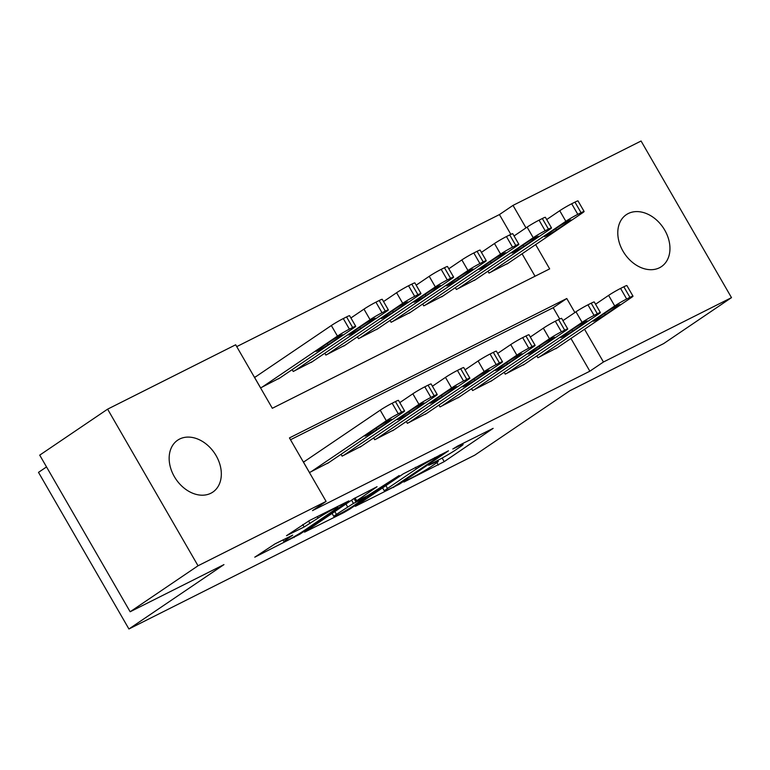 <?xml version="1.0" encoding="UTF-8"?>
<svg xmlns="http://www.w3.org/2000/svg" width="770" height="770" viewBox="0 0 770 770"><rect width="100%" height="100%" fill="white"/><g stroke="black" fill="none" stroke-linecap="round" stroke-linejoin="round"><path stroke-width="1.16" d="M403.942 482.039L444.213 461.654L493.147 428.361L457.621 446.061L452.837 449.006L458.294 446.379A15.381 0.991 150 0 1 463.088 444.463A15.381 0.991 150 0 1 460.008 447.004L456.013 449.709A15.381 0.991 150 0 1 437.235 460.643L428.726 465.244L433.5 463.165A15.381 0.991 150 0 1 438.303 461.249A15.381 0.991 150 0 1 435.223 463.79L431.229 466.505A15.381 0.991 150 0 1 412.45 477.429L403.942 482.039M179.593 439.054A31.349 23.283 -124.1 0 1 215.34 454.358A31.349 23.283 -124.1 0 1 212.818 492.107A31.349 23.283 -124.1 0 1 210.874 493.243A31.349 23.283 -124.1 0 1 175.137 477.939A31.349 23.283 -124.1 0 1 177.658 440.199A31.349 23.283 -124.1 0 1 179.593 439.054M628.233 213.55A31.349 23.283 -124.1 0 1 663.971 228.854A31.349 23.283 -124.1 0 1 661.449 266.603A31.349 23.283 -124.1 0 1 659.515 267.739A31.349 23.283 -124.1 0 1 623.767 252.435A31.349 23.283 -124.1 0 1 626.289 214.695A31.349 23.283 -124.1 0 1 628.233 213.55M275.063 543.861L254.774 557.182L299.934 534.178L348.868 500.885L309.579 520.481L286.488 535.699L304.16 526.969L318.087 518.095A12.859 0.828 150 0 1 330.253 510.818A12.859 0.828 150 0 1 337.799 507.363A12.859 0.828 150 0 1 335.229 509.48L303.64 530.876A12.859 0.828 150 0 1 291.483 538.153A12.859 0.828 150 0 1 283.938 541.608A12.859 0.828 150 0 1 286.507 539.491L292.735 535.131L275.063 543.861M510.856 234.359L499.432 214.58L513.013 205.388L641.073 141.016L731.5 297.634L663.625 343.613L569.81 390.765L474.782 455.147L128.927 628.984L223.955 564.612L130.149 611.765L198.034 565.777L107.608 409.159L235.668 344.787L272.33 408.283L549.665 268.884L535.65 244.61M731.5 297.634L603.439 362.006L584.536 329.271M574.872 312.533L566.778 298.51L289.443 437.918L326.095 501.405L312.524 510.606L589.859 371.198L603.439 362.006M326.095 501.405L198.034 565.777M355.336 506.323L399.534 484.109L448.467 450.816L403.307 473.829L355.336 506.323M343.863 512.56L304.574 532.147L353.507 498.864L377.05 486.717L355.673 501.482L367.896 495.495L399.178 475.542L349.734 509.143L343.863 512.56L343.478 511.886M256.131 376.472L254.495 377.29L260.606 387.878L280.068 377.829M536.815 355.884L537.884 357.732L557.336 347.684M504.186 372.285L505.255 374.133L524.716 364.085M471.558 388.686L472.626 390.534L492.088 380.486M438.929 405.087L439.997 406.935L459.459 396.887M406.3 421.488L407.369 423.336L426.83 413.288M373.681 437.889L374.74 439.737L394.202 429.689M341.052 454.29L342.111 456.138L361.573 446.09M589.859 371.198L570.955 338.463M559.732 319.021L553.197 307.711L290.502 439.757M305.007 461.134L303.38 461.952L309.482 472.539L328.944 462.491M499.432 214.58L236.737 346.625M535.034 276.238L522.079 253.802M508.46 263.032L488.998 273.071L487.939 271.233M475.831 279.433L456.379 289.472L455.311 287.633M443.202 295.824L423.75 305.873L422.682 304.025M410.574 312.225L391.122 322.274L390.053 320.426M377.945 328.626L358.493 338.675L357.424 336.827M345.326 345.027L325.864 355.076L324.796 353.228M312.697 361.428L293.235 371.477L292.167 369.629M46.527 466.928L38.5 472.366L128.927 628.984M130.149 611.765L39.722 455.137L107.608 409.159M525.997 227.872L513.013 205.388M553.197 307.711L566.778 298.51M393.874 486.765L440.094 455.85L435.069 458.044A15.381 0.991 150 0 0 416.291 468.978L387.512 488.478A15.381 0.991 150 0 0 384.432 491.019A15.381 0.991 150 0 0 389.235 489.104L393.874 486.765M336.442 514.37A12.859 0.828 150 0 0 333.872 516.487A12.859 0.828 150 0 0 341.418 513.032A12.859 0.828 150 0 0 353.574 505.755L365.663 497.42L353.44 503.416L336.442 514.37L334.806 511.53M490.634 272.253L565.844 221.308A9.798 0.635 150 0 1 577.798 214.349L581.061 212.703A9.798 0.635 150 0 1 584.122 211.49A9.798 0.635 150 0 1 582.159 213.107L506.949 264.052M546.681 219.566L559.732 210.72A9.798 0.635 -30 0 1 571.696 203.761L574.959 202.125A9.798 0.635 -30 0 1 578.01 200.903L584.122 211.49M559.01 226.447L545.978 235.283A7.835 0.51 150 0 0 544.409 236.573A7.835 0.51 150 0 0 549 234.465A7.835 0.51 150 0 0 556.412 230.028L569.444 221.202A7.835 0.51 150 0 0 571.013 219.912A7.835 0.51 150 0 0 566.422 222.02A7.835 0.51 150 0 0 559.01 226.447M539.51 356.914L614.72 305.969A9.798 0.635 150 0 1 626.684 299.01L629.947 297.364A9.798 0.635 150 0 1 632.998 296.152A9.798 0.635 150 0 1 631.034 297.769L555.825 348.714M632.998 296.152L626.886 285.564A9.798 0.635 -30 0 0 623.835 286.786L620.572 288.423A9.798 0.635 -30 0 0 608.618 295.382L595.566 304.227M607.886 311.109A7.835 0.51 -30 0 1 615.297 306.681A7.835 0.51 -30 0 1 619.889 304.564A7.835 0.51 -30 0 1 618.329 305.863L605.297 314.689A7.835 0.51 -30 0 1 597.886 319.127A7.835 0.51 -30 0 1 593.285 321.234A7.835 0.51 -30 0 1 594.854 319.935L607.886 311.109M458.006 288.654L533.215 237.709A9.798 0.635 150 0 1 545.17 230.75L548.433 229.104A9.798 0.635 150 0 1 551.493 227.891A9.798 0.635 150 0 1 549.53 229.508L474.32 280.453M514.052 235.966L527.104 227.121A9.798 0.635 -30 0 1 539.067 220.162L542.33 218.526A9.798 0.635 -30 0 1 545.381 217.304L551.493 227.891M526.382 242.848L513.349 251.684A7.835 0.51 150 0 0 511.781 252.974A7.835 0.51 150 0 0 516.372 250.866A7.835 0.51 150 0 0 523.783 246.429L536.825 237.603A7.835 0.51 150 0 0 538.384 236.313A7.835 0.51 150 0 0 533.793 238.421A7.835 0.51 150 0 0 526.382 242.848M425.377 305.055L500.587 254.11A9.798 0.635 150 0 1 512.541 247.151L515.804 245.505A9.798 0.635 150 0 1 518.865 244.292A9.798 0.635 150 0 1 516.901 245.909L441.691 296.854M481.423 252.368L494.484 243.522A9.798 0.635 -30 0 1 506.439 236.563L509.701 234.927A9.798 0.635 -30 0 1 512.753 233.705L518.865 244.292M493.753 259.249L480.721 268.075A7.835 0.51 150 0 0 479.152 269.375A7.835 0.51 150 0 0 483.753 267.267A7.835 0.51 150 0 0 491.164 262.83L504.196 254.004A7.835 0.51 150 0 0 505.755 252.704A7.835 0.51 150 0 0 501.164 254.822A7.835 0.51 150 0 0 493.753 259.249M392.748 321.456L467.958 270.511A9.798 0.635 150 0 1 479.922 263.552L483.185 261.906A9.798 0.635 150 0 1 486.236 260.683A9.798 0.635 150 0 1 484.272 262.31L409.062 313.255M448.804 268.769L461.856 259.923A9.798 0.635 -30 0 1 473.81 252.964L477.073 251.328A9.798 0.635 -30 0 1 480.124 250.106L486.236 260.683M461.124 275.65L448.092 284.476A7.835 0.51 150 0 0 446.523 285.776A7.835 0.51 150 0 0 451.124 283.668A7.835 0.51 150 0 0 458.535 279.231L471.567 270.405A7.835 0.51 150 0 0 473.127 269.105A7.835 0.51 150 0 0 468.535 271.213A7.835 0.51 150 0 0 461.124 275.65M360.119 337.857L435.329 286.902A9.798 0.635 150 0 1 447.293 279.943L450.556 278.307A9.798 0.635 150 0 1 453.607 277.084A9.798 0.635 150 0 1 451.644 278.711L376.434 329.656M416.175 285.169L429.227 276.324A9.798 0.635 -30 0 1 441.181 269.365L444.444 267.729A9.798 0.635 -30 0 1 447.495 266.507L453.607 277.084M428.495 292.051L415.463 300.878A7.835 0.51 150 0 0 413.894 302.177A7.835 0.51 150 0 0 418.495 300.069A7.835 0.51 150 0 0 425.906 295.632L438.939 286.806A7.835 0.51 150 0 0 440.507 285.506A7.835 0.51 150 0 0 435.907 287.614A7.835 0.51 150 0 0 428.495 292.051M506.881 373.315L582.101 322.37A9.798 0.635 150 0 1 594.055 315.411L597.318 313.765A9.798 0.635 150 0 1 600.369 312.543A9.798 0.635 150 0 1 598.406 314.17L523.196 365.115M600.369 312.543L594.257 301.965A9.798 0.635 -30 0 0 591.206 303.188L587.943 304.824A9.798 0.635 -30 0 0 575.989 311.783L562.937 320.628M575.257 327.51A7.835 0.51 -30 0 1 582.669 323.073A7.835 0.51 -30 0 1 587.269 320.965A7.835 0.51 -30 0 1 585.701 322.264L572.668 331.09A7.835 0.51 -30 0 1 565.257 335.528A7.835 0.51 -30 0 1 560.656 337.635A7.835 0.51 -30 0 1 562.225 336.336L575.257 327.51M474.253 389.716L549.472 338.762A9.798 0.635 150 0 1 561.426 331.803L564.689 330.166A9.798 0.635 150 0 1 567.74 328.944A9.798 0.635 150 0 1 565.786 330.561L490.567 381.516M567.74 328.944L561.628 318.366A9.798 0.635 -30 0 0 558.577 319.589L555.314 321.225A9.798 0.635 -30 0 0 543.36 328.184L530.309 337.029M542.629 343.911A7.835 0.51 -30 0 1 550.04 339.474A7.835 0.51 -30 0 1 554.641 337.366A7.835 0.51 -30 0 1 553.072 338.665L540.04 347.491A7.835 0.51 -30 0 1 532.628 351.928A7.835 0.51 -30 0 1 528.028 354.036A7.835 0.51 -30 0 1 529.596 352.737L542.629 343.911M441.624 406.117L516.843 355.163A9.798 0.635 150 0 1 528.798 348.204L532.06 346.567A9.798 0.635 150 0 1 535.112 345.345A9.798 0.635 150 0 1 533.158 346.962L457.938 397.917M535.112 345.345L529 334.767A9.798 0.635 -30 0 0 525.949 335.989L522.686 337.626A9.798 0.635 -30 0 0 510.731 344.585L497.68 353.42M510 360.312A7.835 0.51 -30 0 1 517.411 355.875A7.835 0.51 -30 0 1 522.012 353.767A7.835 0.51 -30 0 1 520.443 355.066L507.411 363.892A7.835 0.51 -30 0 1 500 368.329A7.835 0.51 -30 0 1 495.399 370.437A7.835 0.51 -30 0 1 496.968 369.138L510 360.312M409.005 422.518L484.214 371.564A9.798 0.635 150 0 1 496.169 364.605L499.432 362.968A9.798 0.635 150 0 1 502.483 361.746A9.798 0.635 150 0 1 500.529 363.363L425.319 414.318M502.483 361.746L496.371 351.168A9.798 0.635 -30 0 0 493.32 352.381L490.057 354.027A9.798 0.635 -30 0 0 478.103 360.986L465.051 369.821M477.371 376.713A7.835 0.51 -30 0 1 484.782 372.276A7.835 0.51 -30 0 1 489.383 370.168A7.835 0.51 -30 0 1 487.814 371.467L474.782 380.293A7.835 0.51 -30 0 1 467.371 384.731A7.835 0.51 -30 0 1 462.77 386.838A7.835 0.51 -30 0 1 464.339 385.539L477.371 376.713M327.491 354.258L402.71 303.303A9.798 0.635 150 0 1 414.664 296.344L417.927 294.708A9.798 0.635 150 0 1 420.978 293.486A9.798 0.635 150 0 1 419.015 295.103L343.805 346.057M383.547 301.561L396.598 292.725A9.798 0.635 -30 0 1 408.552 285.766L411.815 284.13A9.798 0.635 -30 0 1 414.866 282.908L420.978 293.486M395.867 308.452L382.834 317.279A7.835 0.51 150 0 0 381.266 318.578A7.835 0.51 150 0 0 385.866 316.47A7.835 0.51 150 0 0 393.278 312.033L406.31 303.207A7.835 0.51 150 0 0 407.879 301.907A7.835 0.51 150 0 0 403.278 304.015A7.835 0.51 150 0 0 395.867 308.452M376.376 438.919L451.586 387.964A9.798 0.635 150 0 1 463.54 381.006L466.803 379.369A9.798 0.635 150 0 1 469.854 378.147A9.798 0.635 150 0 1 467.9 379.764L392.69 430.719M469.854 378.147L463.742 367.569A9.798 0.635 -30 0 0 460.691 368.782L457.428 370.428A9.798 0.635 -30 0 0 445.474 377.387L432.422 386.222M444.742 393.114A7.835 0.51 -30 0 1 452.154 388.677A7.835 0.51 -30 0 1 456.754 386.569A7.835 0.51 -30 0 1 455.186 387.868L442.153 396.694A7.835 0.51 -30 0 1 434.742 401.132A7.835 0.51 -30 0 1 430.151 403.239A7.835 0.51 -30 0 1 431.71 401.94L444.742 393.114M294.862 370.659L370.081 319.704A9.798 0.635 150 0 1 382.036 312.745L385.298 311.109A9.798 0.635 150 0 1 388.35 309.887A9.798 0.635 150 0 1 386.396 311.503L311.176 362.458M350.918 317.962L363.969 309.126A9.798 0.635 -30 0 1 375.924 302.167L379.186 300.521A9.798 0.635 -30 0 1 382.238 299.309L388.35 309.887M363.238 324.853L350.206 333.68A7.835 0.51 150 0 0 348.637 334.979A7.835 0.51 150 0 0 353.238 332.871A7.835 0.51 150 0 0 360.649 328.434L373.681 319.608A7.835 0.51 150 0 0 375.25 318.308A7.835 0.51 150 0 0 370.649 320.416A7.835 0.51 150 0 0 363.238 324.853M343.747 455.311L418.957 404.365A9.798 0.635 150 0 1 430.911 397.407L434.174 395.77A9.798 0.635 150 0 1 437.225 394.548A9.798 0.635 150 0 1 435.271 396.165L360.062 447.12M437.225 394.548L431.123 383.97A9.798 0.635 -30 0 0 428.062 385.183L424.799 386.829A9.798 0.635 -30 0 0 412.845 393.788L399.794 402.623M412.114 409.515A7.835 0.51 -30 0 1 419.525 405.078A7.835 0.51 -30 0 1 424.126 402.97A7.835 0.51 -30 0 1 422.557 404.269L409.525 413.095A7.835 0.51 -30 0 1 402.113 417.523A7.835 0.51 -30 0 1 397.522 419.64A7.835 0.51 -30 0 1 399.081 418.341L412.114 409.515M262.243 387.06L337.453 336.105A9.798 0.635 150 0 1 349.407 329.146L352.67 327.51A9.798 0.635 150 0 1 355.721 326.288A9.798 0.635 150 0 1 353.767 327.905L278.547 378.859M254.62 377.502L331.341 325.527A9.798 0.635 -30 0 1 343.295 318.568L346.558 316.922A9.798 0.635 -30 0 1 349.609 315.71L355.721 326.288M330.609 341.254L317.577 350.081A7.835 0.51 150 0 0 316.008 351.38A7.835 0.51 150 0 0 320.609 349.272A7.835 0.51 150 0 0 328.02 344.835L341.052 336.009A7.835 0.51 150 0 0 342.621 334.709A7.835 0.51 150 0 0 338.02 336.817A7.835 0.51 150 0 0 330.609 341.254M311.119 471.712L386.328 420.767A9.798 0.635 150 0 1 398.283 413.808L401.545 412.171A9.798 0.635 150 0 1 404.597 410.949A9.798 0.635 150 0 1 402.643 412.566L327.433 463.511M404.597 410.949L398.494 400.371A9.798 0.635 -30 0 0 395.433 401.584L392.171 403.23A9.798 0.635 -30 0 0 380.216 410.189L303.495 462.154M379.494 425.916A7.835 0.51 -30 0 1 386.896 421.479A7.835 0.51 -30 0 1 391.497 419.371A7.835 0.51 -30 0 1 389.928 420.661L376.896 429.496A7.835 0.51 -30 0 1 369.485 433.924A7.835 0.51 -30 0 1 364.893 436.032A7.835 0.51 -30 0 1 366.453 434.742L379.494 425.916M433.212 462.664L433.5 463.165M457.996 445.869L458.294 446.379M442.134 458.054L444.213 461.654M436.917 462.597L438.342 465.07M399.207 483.55L399.534 484.109M393.374 487.015L393.663 487.525M439.42 455.205L439.718 455.715M434.781 457.544L435.069 458.044M415.338 467.313L416.291 468.978M385.876 485.639L387.512 488.478M355.018 497.892L356.635 500.693M349.339 508.46L349.734 509.143M363.873 497.516L364.172 498.017M351.572 500.173L353.44 503.416M345.932 503.994L347.568 506.824M285.891 538.413L286.507 539.491M317.24 516.622L318.087 518.095M308.558 521.011L310.031 523.552M302.754 524.534L304.16 526.969M299.54 533.495L299.934 534.178M293.688 536.931L294.063 537.585M565.844 221.308L559.732 210.72M581.061 212.703L574.959 202.125M577.798 214.349L571.696 203.761M569.107 220.615L569.444 221.202M555.661 228.719L556.412 230.028M608.618 295.382L614.72 305.969M620.572 288.423L626.684 299.01M623.835 286.786L629.947 297.364M618.329 305.863L617.992 305.276M605.297 314.689L604.537 313.38M533.215 237.709L527.104 227.121M548.433 229.104L542.33 218.526M545.17 230.75L539.067 220.162M536.478 237.016L536.825 237.603M523.032 245.12L523.783 246.429M500.587 254.11L494.484 243.522M515.804 245.505L509.701 234.927M512.541 247.151L506.439 236.563M503.859 253.417L504.196 254.004M490.403 261.521L491.164 262.83M467.958 270.511L461.856 259.923M483.185 261.906L477.073 251.328M479.922 263.552L473.81 252.964M471.23 269.818L471.567 270.405M457.775 277.922L458.535 279.231M435.329 286.902L429.227 276.324M450.556 278.307L444.444 267.729M447.293 279.943L441.181 269.365M438.602 286.219L438.939 286.806M425.146 294.323L425.906 295.632M575.989 311.783L582.101 322.37M587.943 304.824L594.055 315.411M591.206 303.188L597.318 313.765M585.701 322.264L585.364 321.677M572.668 331.09L571.908 329.781M543.36 328.184L549.472 338.762M555.314 321.225L561.426 331.803M558.577 319.589L564.689 330.166M553.072 338.665L552.735 338.078M540.04 347.491L539.279 346.182M510.731 344.585L516.843 355.163M522.686 337.626L528.798 348.204M525.949 335.989L532.06 346.567M520.443 355.066L520.106 354.479M507.411 363.892L506.65 362.583M478.103 360.986L484.214 371.564M490.057 354.027L496.169 364.605M493.32 352.381L499.432 362.968M487.814 371.467L487.477 370.88M474.782 380.293L474.022 378.984M402.71 303.303L396.598 292.725M417.927 294.708L411.815 284.13M414.664 296.344L408.552 285.766M405.973 302.62L406.31 303.207M392.517 310.724L393.278 312.033M445.474 377.387L451.586 387.964M457.428 370.428L463.54 381.006M460.691 368.782L466.803 379.369M455.186 387.868L454.849 387.281M442.153 396.694L441.393 395.385M370.081 319.704L363.969 309.126M385.298 311.109L379.186 300.521M382.036 312.745L375.924 302.167M373.344 319.021L373.681 319.608M359.888 327.125L360.649 328.434M412.845 393.788L418.957 404.365M424.799 386.829L430.911 397.407M428.062 385.183L434.174 395.77M422.557 404.269L422.22 403.682M409.525 413.095L408.764 411.777M337.453 336.105L331.341 325.527M352.67 327.51L346.558 316.922M349.407 329.146L343.295 318.568M340.715 335.422L341.052 336.009M327.26 343.526L328.02 344.835M380.216 410.189L386.328 420.767M392.171 403.23L398.283 413.808M395.433 401.584L401.545 412.171M389.928 420.661L389.591 420.083M376.896 429.496L376.145 428.178M437.784 460.364L438.303 461.249M462.578 443.578L463.088 444.463M440.421 454.704L440.767 455.291M382.603 487.853L384.432 491.019M353.979 498.546L355.673 501.482M332.072 513.378L333.872 516.487M365.307 496.794L365.663 497.42M282.946 539.895L283.938 541.608M337.318 506.535L337.799 507.363"/></g></svg>

